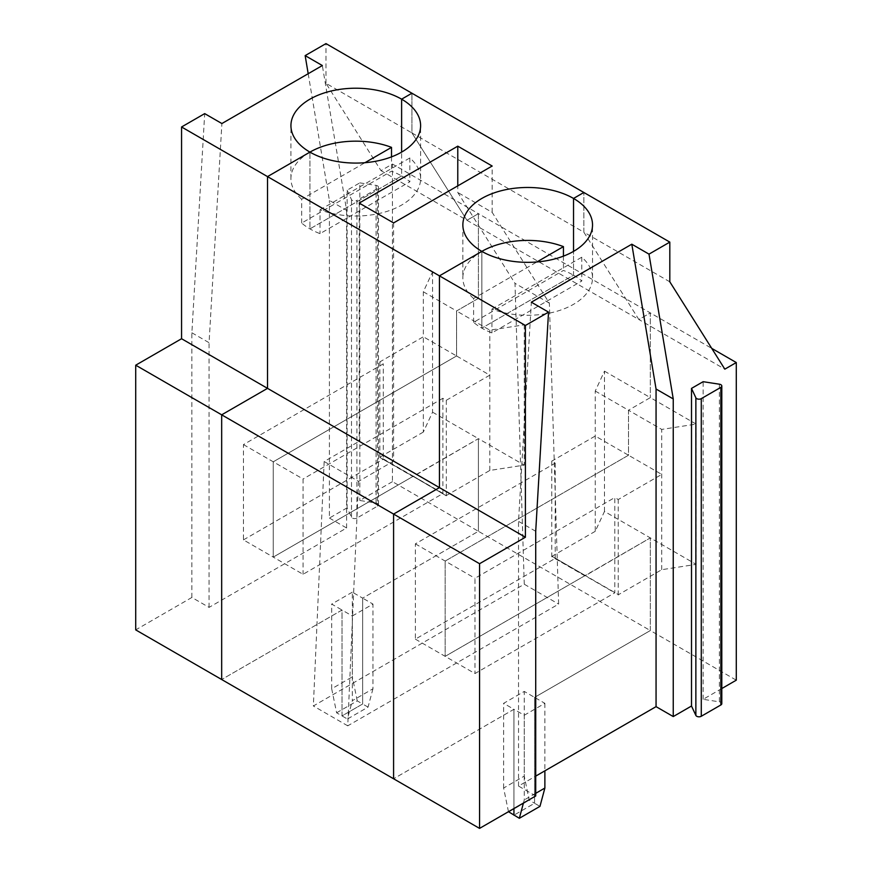 <?xml version="1.0" encoding="UTF-8"?>
<svg xmlns="http://www.w3.org/2000/svg" width="872" height="872" viewBox="0 0 872 872"><rect width="100%" height="100%" fill="white"/><g stroke="black" fill="none" stroke-linecap="round" stroke-linejoin="round"><path stroke-width="0.65" stroke-dasharray="4.36 3.27" d="M523.418 803.079L524.257 799.951L524.257 715.247L513.935 709.296L393.588 778.772L513.935 709.296L513.935 808.551L513.935 709.296L503.624 703.333L524.257 691.42L534.569 697.382L534.569 803.254L513.935 815.167L534.569 803.254L539.964 806.371M535.713 793.335L524.257 799.951M604.481 511.439L604.481 371.156L595.249 391.038L595.249 531.321L604.481 511.439L650.327 537.904L650.327 630.543L736.284 680.171M721.809 688.542L703.126 699.322L719.4 701.84L719.4 384.203M721.809 703.639A3.237 1.875 0 0 0 719.4 701.84M535.713 795.973L518.524 786.053L535.713 776.124M696.172 424.086L650.327 397.621L628.494 410.232L661.728 429.416L696.172 424.086L696.172 564.369L661.728 569.699L618.466 594.682L585.232 575.487L650.327 537.904L650.327 630.543L534.569 697.382L544.88 703.333L524.257 715.247M544.88 703.333L544.88 770.826M352.332 615.992L372.965 604.078L372.965 688.782L352.332 700.696L352.332 615.992L342.02 610.029L221.673 679.517L342.02 610.029L342.02 715.912L362.643 703.998L362.643 598.127L478.412 531.288L392.444 481.66L392.444 164.034L380.988 170.65L325.975 83.309L411.933 132.936L411.933 93.228L411.933 132.936L466.945 220.278L478.412 213.662L650.327 312.917L638.871 319.534L724.828 369.161M380.988 170.65L638.871 319.534L583.848 232.192L669.816 281.82M573.536 275.203A64.833 37.431 180 0 1 581.777 281.035L491.939 332.897A64.833 37.431 180 0 1 481.845 328.134L573.536 275.203L573.536 251.376L573.536 275.203L481.845 328.134A64.833 37.431 180 0 1 473.605 322.313L563.443 270.44A64.833 37.431 180 0 1 573.536 275.203M703.126 699.322L703.126 381.696M432.567 271.89L432.567 412.183L423.334 432.065L423.334 336.777L456.568 355.972L456.568 310.966L489.813 330.161L524.257 324.831L432.567 271.89L423.334 291.782L423.334 336.777L379.843 361.891L383.277 363.875L243.452 444.6L243.452 539.888L273.252 557.099L273.252 461.811L456.568 355.972L456.568 310.966L478.412 298.366L478.412 213.662L466.945 220.278L411.933 132.936L583.848 232.192L638.871 319.534L650.327 312.917L650.327 397.621L650.327 312.917L711.726 348.364M491.939 309.08L581.777 257.207A64.833 37.431 180 0 1 592.524 277.852A64.833 37.431 180 0 1 558.396 310.813A64.833 37.431 180 0 1 491.939 309.08L491.939 332.897M581.777 257.207L581.777 281.035M595.249 391.038L628.494 410.232L628.494 455.228L595.249 436.033L551.758 461.146L555.202 463.13L415.366 543.856L415.366 639.143L555.202 558.418L584.992 575.629L445.167 656.354L474.968 673.555L614.793 592.829L614.793 497.541L474.968 578.267L474.968 673.555M604.481 371.156L650.327 397.621L628.494 410.232L628.494 455.228L445.167 561.067L445.167 656.354L584.992 575.629L614.793 592.829M481.845 251.376L481.845 328.134L481.845 251.376A64.833 37.431 180 0 0 462.858 277.852L462.858 224.911M583.848 232.192L583.848 192.483L583.848 232.192M518.524 786.053L518.524 521.358L531.342 302.203M535.713 531.288L518.524 521.358M661.728 569.699L661.728 429.416M551.758 461.146L551.758 556.696L584.992 575.891L650.327 537.904L696.172 564.369M415.366 543.856L474.968 578.267M415.366 639.143L445.167 656.354L445.167 561.067L628.494 455.228L661.728 474.412L618.237 499.525L614.793 497.541M618.237 595.075L618.237 499.525M401.621 175.948A64.833 37.431 180 0 1 409.862 181.768L320.024 233.642A64.833 37.431 180 0 1 309.931 228.878A64.833 37.431 180 0 1 301.679 223.058L391.517 171.185A64.833 37.431 180 0 1 401.621 175.948L309.931 228.878L309.931 152.12L309.931 228.878L401.621 175.948L401.621 152.12L401.621 175.948M320.024 209.814L409.862 157.952A64.833 37.431 180 0 1 420.609 178.586A64.833 37.431 180 0 1 386.481 211.558A64.833 37.431 180 0 1 320.024 209.814L320.024 233.642M409.862 157.952L409.862 181.768M585.232 575.487L551.987 556.303L585.232 575.487M595.249 531.321L551.987 556.303M324.177 461.517L358.555 481.377L393.588 461.146L359.21 441.297L324.177 461.517L313.364 705.982L524.257 584.229L514.992 283.324L457.778 192.483L457.778 185.867M358.555 481.377L347.743 725.831L558.636 604.078L549.371 303.183L492.157 212.343L457.778 192.483M492.157 212.343L492.157 166.018M508.54 812.05L529.162 800.136L524.257 776.124L524.257 691.42M331.698 688.782L336.614 712.795L342.02 715.912L342.02 610.029L331.698 604.078L331.698 688.782L352.332 676.868L352.332 592.164L362.643 598.127L478.412 531.288L650.327 630.543L534.569 697.382L534.569 803.254L529.162 800.136M446.311 400.27L446.311 495.819L413.077 476.363L273.252 557.099L273.252 461.811L456.568 355.972L489.813 375.156L446.311 400.27L442.878 398.286L442.878 493.574L303.053 574.299L273.252 557.099L413.077 476.363L442.878 493.574M423.334 432.065L380.072 457.048L413.306 476.232L478.412 438.649L524.257 465.114L489.813 470.444L446.54 495.427L413.306 476.232L446.311 495.819M432.567 412.183L478.412 438.649L478.412 531.288L478.412 438.649L413.077 476.635L379.843 457.44L413.306 476.504L383.277 459.163L383.277 363.875M563.443 256.139L563.443 270.44M473.605 322.313L473.605 298.486L536.858 261.971M393.588 222.927L393.588 461.146M347.743 725.831L313.364 705.982M372.965 688.782L368.049 707.116L347.416 719.029L352.332 700.696M368.049 707.116L362.643 703.998L342.02 715.912L347.416 719.029M243.452 444.6L303.053 479.011L303.053 574.299M489.813 470.444L489.813 330.161M555.202 463.13L555.202 558.418M508.463 811.712L503.624 788.037L524.257 776.124M524.257 324.831L524.257 465.114M336.614 712.795L357.248 700.881L362.643 703.998L362.643 598.127L372.965 604.078M549.371 303.183L514.992 283.324M524.257 584.229L558.636 604.078M473.605 298.486A64.833 37.431 180 0 1 462.858 277.852M442.878 398.286L303.053 479.011M359.21 203.078L359.21 441.297M503.624 788.037L503.624 703.333M423.334 291.782L456.568 310.966L478.412 298.366L478.412 213.662L392.444 164.034M308.187 73.717L329.409 200.429L346.598 210.359L322.346 65.542M325.975 83.309L325.975 43.6M392.444 481.66L359.82 500.495L376.094 503.013A3.237 1.875 180 0 1 378.492 504.823A3.237 1.875 180 0 1 377.543 506.142L356.921 518.055L356.921 200.429L377.543 188.516L377.543 506.142M356.921 518.055A3.237 1.875 0 0 1 351.492 517.216L347.132 507.82L347.132 190.194L359.82 182.869L359.82 500.495M347.132 507.82L329.409 518.055L329.409 200.429M391.517 156.884L391.517 171.185M301.679 223.058L301.679 199.23L364.943 162.704M301.679 199.23A64.833 37.431 180 0 1 290.932 178.586A64.833 37.431 180 0 1 309.931 152.12M379.843 361.891L379.843 457.44M329.409 518.055L346.598 527.985L209.062 607.392L191.873 597.462L135.716 629.889M352.332 592.164L331.698 604.078M191.873 597.462L191.873 332.777L204.702 113.622M359.82 182.869L376.094 185.387A3.237 1.875 180 0 1 378.492 187.197A3.237 1.875 180 0 1 377.543 188.516M347.132 190.194L351.492 199.59A3.237 1.875 0 0 0 356.921 200.429M191.873 332.777L209.062 342.696L221.891 123.541M209.062 607.392L209.062 342.696M357.248 700.881L352.332 676.868M346.598 527.985L346.598 210.359M243.452 539.888L383.277 459.163M376.094 185.387L376.094 503.013M351.492 517.216L351.492 199.59M592.524 277.852L592.524 224.911M420.609 178.586L420.609 125.655M290.932 178.586L290.932 125.655M378.492 504.823L378.492 187.197"/><path stroke-width="1.31" d="M508.463 811.712L519.341 818.285L523.418 803.079M513.935 815.167L513.935 808.551L513.935 815.167M544.88 770.826L544.88 788.037L535.713 793.335M544.88 788.037L539.964 806.371L519.341 818.285M711.726 348.364L736.284 362.545L736.284 680.171L721.809 688.542M691.507 706.026L695.867 715.422A3.237 1.875 0 0 0 701.284 716.261L720.861 704.968A3.237 1.875 0 0 0 721.809 703.639L721.809 386.013A3.237 1.875 0 0 0 719.4 384.203L703.126 381.696L691.507 388.4L691.507 706.026L673.249 716.566L656.06 706.647L535.713 776.124M525.402 325.485L548.532 312.132L535.713 531.288L535.713 795.973L479.556 828.4L393.588 778.772L393.588 514.077L479.556 563.715L525.402 537.239L439.433 487.612L439.433 275.857L525.402 325.485L525.402 537.239M736.284 362.545L724.828 369.161L669.816 281.82L669.816 242.111L648.997 254.134L673.249 398.94L673.249 716.566M479.556 828.4L479.556 563.715M648.997 254.134L631.808 244.204L531.342 302.203L548.532 312.132M673.249 398.94L656.06 389.021L631.808 244.204M536.858 261.971L563.443 246.623A64.833 37.431 180 0 0 481.845 251.376L439.433 275.857L267.519 176.602L267.519 388.356L221.673 414.821L393.588 514.077L439.433 487.612L439.433 275.857L481.845 251.376A64.833 37.431 0 0 0 552.499 259.496A64.833 37.431 0 0 0 592.524 224.911A64.833 37.431 0 0 0 573.536 198.445L573.536 251.376L573.536 198.445L583.848 192.483L669.816 242.111M691.507 388.4L695.867 397.796A3.237 1.875 0 0 0 701.284 398.635L720.861 387.342A3.237 1.875 0 0 0 721.809 386.013M656.06 389.021L656.06 706.647M481.845 251.376A64.833 37.431 180 0 1 462.858 224.911A64.833 37.431 180 0 1 502.882 190.325A64.833 37.431 180 0 1 573.536 198.445L583.848 192.483L411.933 93.228L401.621 99.179L401.621 152.12L401.621 99.179A64.833 37.431 180 0 1 420.609 125.655A64.833 37.431 180 0 1 380.584 160.23A64.833 37.431 180 0 1 309.931 152.12L267.519 176.602L267.519 388.356L221.673 414.821L221.673 679.517L135.716 629.889L135.716 365.194L221.673 414.821L221.673 679.517L393.588 778.772L393.588 514.077L439.433 487.612L181.561 338.728L135.716 365.194M457.778 146.169L492.157 166.018L393.588 222.927L359.21 203.078L457.778 146.169L457.778 185.867M563.443 246.623L563.443 256.139M181.561 338.728L181.561 126.974L204.702 113.622L221.891 123.541L322.346 65.542L305.156 55.612L308.187 73.717M364.943 162.704L391.517 147.368A64.833 37.431 180 0 0 309.931 152.12A64.833 37.431 180 0 1 290.932 125.655A64.833 37.431 180 0 1 330.957 91.07A64.833 37.431 180 0 1 401.621 99.179L411.933 93.228L325.975 43.6L305.156 55.612M391.517 147.368L391.517 156.884M181.561 126.974L267.519 176.602L309.931 152.12M720.861 704.968L720.861 387.342M701.284 716.261L701.284 398.635M695.867 715.422L695.867 397.796"/></g></svg>
